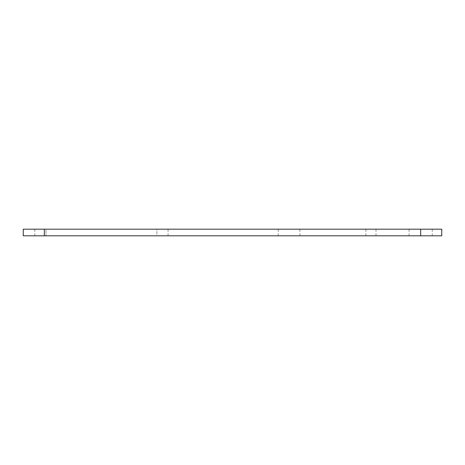 <?xml version="1.0" encoding="UTF-8"?>
<svg xmlns="http://www.w3.org/2000/svg" width="465" height="465" viewBox="0 0 465 465"><rect width="100%" height="100%" fill="white"/><g stroke="black" fill="none" stroke-linecap="round" stroke-linejoin="round"><path stroke-width="0.35" stroke-dasharray="2.33 1.74" d="M289.073 229.193L299.908 229.193L289.073 229.193M289.073 235.807L299.908 235.807L289.073 235.807M370.954 229.193L365.909 229.193L370.954 229.193M370.954 235.807L365.909 235.807L370.954 235.807M441.75 229.193L23.25 229.193M441.75 235.807L23.25 235.807M420.662 229.193L432.241 229.193L420.662 229.193L420.662 235.807L432.241 235.807L420.662 235.807M45.994 229.193L156.903 229.193L45.994 229.193L45.994 235.807L34.829 235.807L156.903 235.807L45.994 235.807L45.994 229.193M156.903 229.193L168.068 229.193L156.903 229.193L156.903 235.807L168.068 235.807L156.903 235.807L156.903 229.193M44.338 229.193L44.338 235.807M278.239 235.807L278.239 229.193M365.909 235.807L365.909 229.193M409.078 235.807L409.078 229.193M34.829 235.807L34.829 229.193M168.068 235.807L168.068 229.193M432.241 235.807L432.241 229.193M375.999 235.807L375.999 229.193M299.908 235.807L299.908 229.193"/><path stroke-width="0.7" d="M420.662 229.193L23.25 229.193L23.25 235.807L441.75 235.807L441.75 229.193L420.662 229.193L420.662 235.807M44.338 229.193L44.338 235.807"/></g></svg>
